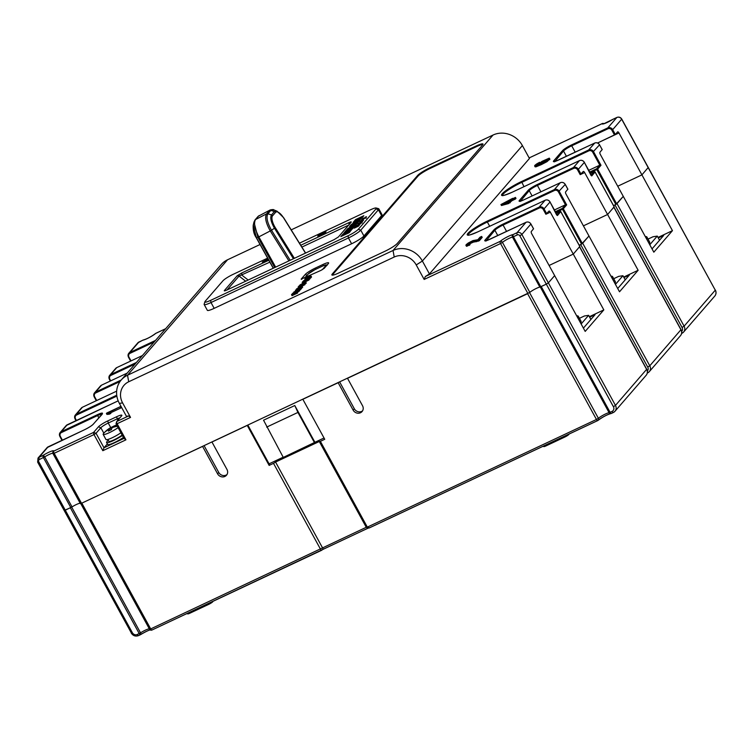 <?xml version="1.0" encoding="UTF-8"?>
<svg xmlns="http://www.w3.org/2000/svg" width="753" height="753" viewBox="0 0 753 753"><rect width="100%" height="100%" fill="white"/><g stroke="black" fill="none" stroke-linecap="round" stroke-linejoin="round"><path stroke-width="1.13" d="M715.35 290.018C716.423 292.202 716.244 294.207 714.813 296.033A5.582 5.111 -139.1 0 0 715.284 290.178L648.258 167.467L641.914 174.875L648.258 167.467L621.771 119.096L612.678 129.667L615.333 134.505L617.582 131.897A1.864 0.697 64.8 0 1 617.676 131.831A1.864 0.697 64.8 0 1 618.957 132.942L641.914 174.875L617.724 186.236L641.914 174.875L672.457 230.663L653.83 252.17L623.277 196.373L615.888 204.477L596.818 169.651L596.668 168.776L599.802 165.161L592.743 152.257A2.974 2.72 40.9 0 0 588.827 150.854L588.667 149.979L594.738 143.032M681.663 331.461A3.718 3.407 40.9 0 0 682.049 327.47L684.101 326.171L617.008 203.621L623.277 196.373L600.329 154.45A1.864 0.697 64.8 0 1 599.934 152.275L602.146 149.593M615.888 204.477L613.507 205.597L614.956 204.92L682.049 327.47M613.94 207.084L607.596 214.492L583.406 225.853L607.596 214.492L638.139 270.28L619.512 291.788L588.968 236L581.57 244.094L562.5 209.268L556.646 212.017L556.994 212.647M647.345 371.078A3.718 3.407 40.9 0 0 647.731 367.088L649.783 365.789L582.69 243.238L588.968 236L566.011 194.067A1.864 0.697 64.8 0 1 565.616 191.893L567.828 189.21M581.57 244.094L579.198 245.214L580.638 244.537L647.731 367.088M579.622 246.702L573.278 254.109L549.097 265.47L573.278 254.109L603.821 309.897L585.194 331.405L554.65 275.617L548.372 282.855L554.65 275.617L531.693 233.684A1.864 0.697 64.8 0 1 531.298 231.51L533.519 228.827M533.585 228.846L530.931 224.008L521.885 234.484L548.372 282.855L546.32 284.154L548.372 282.855L615.465 405.406L646.714 369.252C647.787 371.436 647.608 373.441 646.178 375.267A5.582 5.111 -139.1 0 0 646.648 369.412L579.546 246.862M611.295 413.463A1.864 1.722 -96.9 0 1 609.102 412.682L610.09 412.324L541.228 286.545L546.32 284.154L519.834 235.783L521.885 234.484A3.718 3.407 40.9 0 0 517 232.724L526.018 222.314L489.779 239.332A8.179 1.242 -28.7 0 1 485.064 240.075L493.893 229.891A8.179 1.242 -28.7 0 1 502.919 224.168L539.157 207.141L545.134 200.242L477.976 231.792A17.479 2.645 -28.7 0 1 467.895 233.383A17.479 2.645 -28.7 0 1 487.125 221.184L554.359 189.596L560.336 182.697L524.097 199.714A8.179 1.242 -28.7 0 1 519.382 200.458L528.211 190.264A8.179 1.242 -28.7 0 1 537.237 184.551L573.475 167.524L579.452 160.624L512.294 192.175A17.479 2.645 -28.7 0 1 502.213 193.766A17.479 2.645 -28.7 0 1 521.443 181.567L588.667 149.979A3.718 3.407 40.9 0 1 593.562 151.739L600.979 165.284L599.802 165.161L588.771 170.338M368.283 528.032L366.259 527.288L367.332 527.119L320.364 441.333L324.741 439.281L302.847 399.288L338.144 382.712L353.148 410.121A5.582 5.111 -139.1 0 0 360.48 412.757A5.582 5.111 -139.1 0 0 362.052 411.571A5.582 5.111 -139.1 0 0 362.522 405.716L347.51 378.307L527.608 293.689L596.461 419.468L598.381 418.301A6.881 1.045 151.3 0 1 605.45 413.999A6.881 1.045 151.3 0 1 609.102 412.682L540.278 286.968M247.248 425.417L211.951 442.002L226.954 469.411A5.582 5.111 -139.1 0 1 226.484 475.265A5.582 5.111 -139.1 0 1 224.921 476.451A5.582 5.111 -139.1 0 1 217.579 473.816L202.576 446.407L81.832 503.136L150.694 628.915L366.259 527.288L319.291 441.503L275.56 462.05L323.272 549.21L321.22 550.509L273.508 463.349L269.141 465.41L247.248 425.417M70.368 507.786L64.137 510.506L65.276 510.176L132.368 632.727A3.718 3.407 40.9 0 0 137.262 634.487L140.529 632.84A1.864 0.772 57.3 0 1 140.717 634.563A1.864 0.772 57.3 0 1 140.595 634.61A1.864 0.697 -115.2 0 1 140.51 634.675A1.864 0.697 -115.2 0 1 139.22 633.565L70.368 507.786M646.178 375.267L614.994 411.26A5.582 5.111 40.9 0 1 613.431 412.446A1.864 0.697 -115.2 0 1 613.337 412.522L614.994 411.26A5.582 5.111 40.9 0 0 615.465 405.406L613.413 406.705A3.718 3.407 40.9 0 1 612.057 411.402L610.09 412.324A1.864 0.697 64.8 0 0 611.37 413.444A1.864 0.697 64.8 0 0 611.464 413.369L613.224 412.54M529.547 292.606L598.381 418.301A1.864 1.515 48.8 0 1 598.183 420.296C602.814 416.927 607.022 414.696 610.805 413.604L610.805 413.604A1.864 1.864 0 0 0 611.37 413.444L613.337 412.522A1.864 0.697 -115.2 0 1 612.057 411.402M369.158 527.985L597.75 420.579A1.864 1.864 0 0 0 598.183 420.296A1.864 1.515 48.8 0 1 597.835 420.513A1.864 0.697 -115.2 0 1 597.75 420.579A1.864 0.697 -115.2 0 1 596.461 419.468L367.332 527.119L369.356 527.862L367.803 528.239M320.364 441.333L319.291 441.503M275.56 462.05L273.508 463.349M227.011 474.531A5.582 5.111 40.9 0 1 226.098 475.096A5.582 5.111 40.9 0 1 218.756 472.46L204.101 445.682M247.878 425.116L269.63 464.836L269.141 465.41M324.035 438.001L314.914 442.293L294.781 405.528L263.541 420.202L283.279 457.419L314.914 442.293M283.166 457.203L269.075 463.829M266.684 427.102L297.924 412.428L314.519 442.745M297.924 412.428L294.781 405.528M362.579 410.837A5.582 5.111 40.9 0 1 361.656 411.402A5.582 5.111 40.9 0 1 354.324 408.766L339.669 381.987M583.396 328.129L595.077 314.641L589.646 317.192M589.373 316.693L603.821 309.897M658.009 237.449L672.457 230.663M652.032 248.895L663.713 235.407L658.282 237.957M660.268 239.398L659.308 239.84M591.632 318.632L590.681 319.074M623.691 277.076L638.139 270.28M617.714 288.512L629.395 275.024L623.964 277.575M625.95 279.015L624.999 279.457M543.45 446.096L543.704 446.548A3.718 0.565 -28.7 0 0 545.981 445.898L564.722 437.088A3.718 0.565 -28.7 0 0 568.967 434.17L568.939 434.114M187.356 613.403L187.601 613.864A3.718 0.565 -28.7 0 0 189.888 613.206L208.628 604.405A3.718 0.565 -28.7 0 0 212.873 601.487L212.845 601.431M295.308 292.437L297.303 291.853L297.661 293.021L292.042 295.656L291.515 294.687L292.202 293.896L294.696 292.484L295.468 292.719M297.303 291.853L297.661 293.021M297.134 292.051L291.515 294.687M122.598 402.893L119.379 403.392L126.438 416.296L128.584 415.957L130.542 417.407L122.598 402.893A16.735 15.324 40.9 0 1 128.707 381.771L394.214 257.027A16.735 15.324 40.9 0 1 416.221 264.934L424.165 279.448L425.332 276.53L429.436 273.932L529.444 158.478L522.384 145.574A22.317 20.425 -139.1 0 0 493.046 135.032L291.204 229.863M260.049 244.509L227.538 259.785A22.317 20.425 -139.1 0 0 221.26 264.519L121.252 379.973A22.317 20.425 40.9 0 1 127.53 375.239L393.038 250.485A22.317 20.425 40.9 0 1 422.377 261.027L429.436 273.932M204.157 304.504L207.339 310.311A11.163 1.694 -28.7 0 0 214.181 308.344L351.623 243.765A11.163 1.694 -28.7 0 0 363.934 235.971L381.583 215.593A11.163 1.694 -28.7 0 0 382.006 214.643L378.825 208.835A11.163 1.694 151.3 0 1 378.411 209.786L360.762 230.164A11.163 1.694 151.3 0 1 348.441 237.967L211.009 302.537A11.163 1.694 151.3 0 1 204.157 304.504A11.163 1.694 151.3 0 1 204.148 304.212L204.901 301.755A9.3 1.412 151.3 0 1 205.258 301.2L222.907 280.822A9.3 1.412 151.3 0 1 233.166 274.327L267.626 258.138M332.299 273.988A11.163 1.694 -28.7 0 0 331.875 274.949A11.163 1.694 -28.7 0 0 338.728 272.981L384.952 251.267A11.163 1.694 -28.7 0 0 397.264 243.464L482.569 144.99A11.163 1.694 -28.7 0 0 482.984 144.03A11.163 1.694 -28.7 0 0 476.141 145.997L429.916 167.712A11.163 1.694 -28.7 0 0 417.595 175.515L332.299 273.988L332.647 274.638L417.953 176.164A11.163 1.694 151.3 0 1 430.264 168.361L476.498 146.637A11.163 1.694 151.3 0 1 482.927 144.482M297.134 291.147L292.804 293.199L298.169 290.366L293.839 292.013L298.894 289.764L297.134 291.147L297.501 292.202M297.67 292.108L299.525 290.865L299.026 289.792M299.374 290.432L300.852 289.34L300.343 288.267L300.852 289.34M302.122 286.291L299.317 287.721L298.517 288.653L300.974 287.608L295.355 290.253L297.802 288.992L298.602 288.06L296.503 288.926L302.122 286.291L302.659 287.26L301.445 287.947M301.153 287.411L301.68 288.38L300.72 288.954M304.363 283.702L298.113 287.072L299.195 285.82L304.363 283.702L304.89 284.672L299.412 287.561M304.664 284.257L306.264 283.081L305.765 282.008L306.264 283.081M308.438 279.005L302.179 282.375L303.271 281.114L308.438 279.005L308.965 279.975L303.478 282.864M309.634 278.629L310.744 277.923L310.217 276.953L310.537 278.149M310.01 277.179L306.782 279.194L309.295 278.008L309.822 278.977L308.758 279.598M310.613 276.492L304.824 279.325L310.613 276.492L311.14 277.452L310.678 277.791M311.017 276.022L305.219 278.864L308.796 276.539L308.504 277.208L311.017 276.022L311.544 276.991L311.074 277.33M301.144 279.165L320.976 270.383L324.251 268.303L328.28 263.663A9.3 1.412 -28.7 0 0 328.628 263.108A9.3 1.412 -28.7 0 0 322.915 264.501L315.422 268.03A9.3 1.412 -28.7 0 0 305.163 274.525L301.144 279.165L301.699 279.363M119.379 403.392A22.317 20.425 40.9 0 1 121.252 379.973M119.981 417.774A6.692 1.017 -28.7 0 0 116.979 418.941L108.234 423.054A6.692 1.017 -28.7 0 0 100.846 427.732L96.045 433.276L93.993 434.575L102.822 450.699L125.939 439.837L117.11 423.713L116.037 423.883L116.593 421.972M53.049 453.654L80.373 503.616L81.512 503.286L529.83 292.38A6.513 0.988 151.3 0 1 534.894 289.133A6.513 0.988 151.3 0 1 539.845 287.1L546.32 284.154L613.413 406.705M81.512 503.286L54.15 453.297L53.002 453.57A1.864 1.817 18.6 0 1 53.755 451.122A1.864 0.697 64.8 0 0 54.15 453.297L93.993 434.575A1.864 0.697 -115.2 0 1 93.598 432.401L96.045 433.276L103.989 447.79L123.981 438.397L116.037 423.883L116.621 421.727A1.864 0.697 64.8 0 0 117.11 423.713L130.542 417.407M125.939 439.837L123.981 438.397M107.331 443.941L103.989 447.79L102.822 450.699M116.621 421.727A1.864 0.697 64.8 0 1 116.715 421.539L121.515 415.985A8.556 1.299 -28.7 0 0 121.845 415.477A8.556 1.299 -28.7 0 0 116.593 416.757L107.848 420.871A8.556 1.299 -28.7 0 0 98.408 426.847L93.598 432.401L53.755 451.122A8.368 1.271 -28.7 0 0 50.828 451.405A8.368 1.271 -28.7 0 0 43.034 455.414A1.864 0.706 57.7 0 1 44.672 456.911L39.467 459.452A1.864 1.704 40.9 0 0 38.789 461.796L65.276 510.176L72.034 506.901A6.513 0.988 151.3 0 1 80.185 503.277M579.801 246.447L573.278 254.109L550.321 212.177A1.864 0.697 64.8 0 0 549.041 211.066A1.864 0.697 64.8 0 0 548.946 211.132L545.878 214.257L543.224 209.419L544.043 208.901L546.697 213.739M614.119 206.83L607.596 214.492L584.639 172.559A1.864 0.697 64.8 0 0 583.359 171.449A1.864 0.697 64.8 0 0 583.264 171.515L580.187 174.64L577.542 169.802L578.36 169.284L581.015 174.122M618.957 132.942L597.571 142.995L615.333 134.505M584.639 172.559L580.187 174.64M554.453 209.955L565.484 204.778L558.425 191.874A2.974 2.72 40.9 0 0 554.509 190.471L554.359 189.596A3.718 3.407 40.9 0 1 559.244 191.356L566.661 204.901L565.484 204.778L562.35 208.393A0.744 0.678 40.9 0 1 563.329 208.75L582.398 243.577M550.321 212.177L545.878 214.257M120.857 406.404L109.317 412.202L110.315 412.475L108.648 413.256L106.747 413.039L120.857 406.404L121.393 407.373L120.847 407.994L110.531 412.842M106.399 413.444L106.926 414.404L109.176 414.225L110.851 413.435L109.994 412.23M155.927 333.306A1.864 0.697 64.8 0 0 155.815 333.325A1.864 0.697 64.8 0 0 155.72 333.4A1.864 1.506 -130.9 0 0 155.391 333.607C151.137 336.723 147.146 338.841 143.437 339.961A1.864 1.694 80.8 0 0 142.854 340.187A1.864 0.697 -115.2 0 1 142.948 340.111A1.864 0.697 -115.2 0 1 143.023 340.092M603.925 123.69A1.864 1.817 -161.4 0 0 602.136 123.652A8.368 1.271 -28.7 0 0 605.064 123.37A8.368 1.271 -28.7 0 0 612.848 119.35A1.864 0.706 -122.3 0 0 612.735 119.398A1.864 0.706 -122.3 0 0 612.66 119.473M466.7 245.629L466.738 246.297L470.07 244.64L469.543 243.68L466.211 245.327L466.173 244.659L468.3 242.974L472.997 240.584L477.844 239.708L480.009 237.214L481.666 236.433L482.193 237.402L479.275 240.772L473.213 242.184L469.43 243.944M515.438 199.027L512.078 200.609L508.576 203.555L501.479 205.513L500.952 204.543L512.68 198.321L512.087 199.008L515.447 197.427L514.911 198.058L515.438 199.027L515.984 198.397L515.447 197.427M535.383 166.338L535.882 166.865L541.332 164.625L546.998 161.669L549.784 159.118M560.731 211.621L557.446 215.537L556.665 214.963L550.029 201.992L544.043 208.901A3.718 3.407 40.9 0 0 539.157 207.141L539.317 208.016A2.974 2.72 40.9 0 1 543.224 209.419M519.834 235.783A1.864 1.704 40.9 0 0 517.386 234.898L512.473 237.12A1.864 1.694 -99.2 0 1 513.038 234.588A1.864 0.697 64.8 0 0 513.433 236.762L540.795 286.752M595.049 172.004L591.764 175.92L590.983 175.345L584.347 162.375L578.36 169.284A3.718 3.407 40.9 0 0 573.475 167.524L573.626 168.399L537.397 185.417L540.899 191.817M481.666 236.433L478.748 239.802L470.851 241.901L467.585 244L469.543 243.68M466.738 246.297L466.173 244.659M478.748 239.802L479.275 240.772M468.799 244.405L469.335 245.374M514.911 198.058L511.541 199.639L512.078 200.609M511.541 199.639L508.049 202.595L500.952 204.543M508.586 201.973L509.96 200.383L503.625 203.357L508.586 201.973M509.63 201.851L510.158 202.811M508.049 202.595L508.576 203.555M536.635 163.956L539.6 162.281L536.24 165.058L540.673 163.354L539.741 163.467L539.873 162.996L542.066 161.33L549.257 158.149L546.471 160.709L540.805 163.655L535.355 165.895L534.856 165.368L536.635 163.956M539.948 162.912L539.6 162.281M539.882 163.721L539.873 162.996M549.257 158.149L549.681 159.655M535.882 166.865L534.856 165.368M541.511 162.723L547.723 159.363L545.285 159.937L541.294 162.403M539.195 162.846L539.722 163.796M108.648 413.256L109.176 414.225M120.32 407.034L120.847 407.994M299.468 243.172L370.608 209.748A9.3 1.412 151.3 0 1 376.114 207.979A9.3 1.412 151.3 0 1 375.963 208.91L358.315 229.288A9.3 1.412 151.3 0 1 348.055 235.783L210.614 300.362A9.3 1.412 151.3 0 1 204.901 301.755M323.112 232.498A4.65 0.706 -28.7 0 0 317.813 236.15A4.65 0.706 -28.7 0 0 320.665 235.331A4.65 0.706 -28.7 0 0 325.964 231.679A4.65 0.706 -28.7 0 0 323.112 232.498M268.256 259.277L262.289 262.082L268.106 259.013M346.088 231.849L343.961 232.988L346.615 229.919L349.872 228.394L346.832 230.973L348.206 230.333L354.87 226.041L352.216 229.11L346.088 231.849M358.428 226.182L354.258 228.15L358.748 225.354L359.426 225.043L358.428 226.182M360.423 223.886L355.407 226.813L360.423 223.886M363.304 219.622L359.878 221.664L363.304 219.622M363.021 219.801L362.193 220.045M353.044 223.82L351.124 224.723L354.814 222.022L353.176 222.361L353.995 221.41L357.091 220.61L362.24 217.532L358.484 220.3L360.141 219.951L359.369 220.845L356.113 221.74L353.044 223.82M361.007 222.107C363.614 221.41 356.009 225.072 359.878 222.643L358.023 223.745C357.223 225.053 365.365 220.271 361.393 221.768L361.007 222.107L362.118 222.954M359.322 224.422L358.795 223.453L359.878 222.643M362.409 221.551L361.506 221.966M365.064 217.41C367.68 216.713 360.075 220.384 363.944 217.956L362.089 219.048C361.289 220.365 369.431 215.574 365.459 217.08L365.064 217.41L366.184 218.266M363.388 219.735L362.861 218.765L363.944 217.956M366.466 216.864L365.563 217.269M346.229 232.621L345.994 232.178L343.086 234.004L340.845 236.574L349.1 232.705L351.237 230.107M351.218 230.267L345.994 232.178M348.921 228.583L346.832 229.665L347.952 228.375L354.117 225.599L354.964 224.62L353.816 225.166L354.522 224.347L357.59 222.907L355.096 225.787L348.921 228.583M356.131 220.262L354.202 221.166L355.557 219.603L363.812 215.725L362.457 217.288L356.131 220.262M360.565 223.726L356.385 225.684L361.553 222.577L360.565 223.726M351.472 225.627L349.543 226.54L350.898 224.968L359.153 221.1L357.807 222.653L351.472 225.627M359.802 222.21L363.53 220.3L359.802 222.21M361.384 219.923L365.563 217.956L361.449 220.045M268.802 260.265L241.591 273.047L237.157 275.805L224.403 290.526C223.961 291.129 224.789 290.959 226.888 290.027L334.068 239.67L338.408 236.96L351.265 222.088M351.152 222.248C351.585 221.646 350.794 221.787 348.78 222.69L300.767 245.252M225.392 290.658L224.432 290.874M376.114 207.979L378.58 208.666A11.163 1.694 151.3 0 1 378.825 208.835M319.611 235.793A4.65 0.706 151.3 0 1 319.696 235.727L319.441 235.256L322.623 233.063L324.336 232.573L319.441 235.256M324.336 232.573L324.609 233.072A4.65 0.706 151.3 0 1 324.694 233.006M347.048 230.719L346.615 229.919M346.474 231.66L346.926 231.143M349.627 230.183L349.128 229.27M351.538 229.43L351.246 228.903M352.743 228.507L352.291 227.698M352.63 228.31L353.101 228.093M361.12 220.667L362.268 220.064L361.12 220.667M361.788 220.205L362.475 220.441M354.381 222.107L353.995 221.41M354.908 222.191L356.009 221.683M356.056 221.777L355.576 220.893M357.543 221.438L357.091 220.61M357.797 221.476L358.786 220.855M360.602 218.991L360.301 218.445M358.908 221.062L358.484 220.3M343.349 235.265L343.867 234.757M343.613 234.964L343.086 234.004M350.333 231.284L349.834 230.38M350.22 231.416L349.298 231.839M348.385 231.604L343.745 234.541L348.159 232.47L349.053 231.444L348.385 231.604L349.053 231.444L349.486 232.253M348.451 233.006L348.159 232.47M348.281 228.987L347.952 228.375M354.399 226.116L354.117 225.599M355.407 225.429L354.964 224.62M355.284 225.203L355.811 224.959M355.962 220.337L355.557 219.603M361.92 217.532L361.6 216.949M362.278 217.372L361.873 216.638M351.303 225.712L350.898 224.968M357.27 222.907L356.95 222.323M357.619 222.747L357.223 222.003M227.029 289.961L239.068 276.069L269.847 262.138M241.591 273.047L241.986 275.231L248.161 280.031M301.897 247.078L348.686 225.1M349.119 224.592L348.78 222.69M332.289 275.146A11.163 1.694 151.3 0 1 332.647 274.638M294.075 293.369L292.286 294.216L294.075 293.369M298.997 289.896L299.525 290.865M298.885 290.027L299.412 290.997M298.621 290.253L299.148 291.223M298.263 290.498L298.8 291.467M297.67 290.856L298.207 291.825M296.513 291.458L296.842 292.07M300.315 288.371L296.334 290.479M295.92 290.347L300.343 288.267M300.089 288.634L300.616 289.604M299.826 288.86L300.353 289.83M299.327 289.199L299.854 290.159M297.802 289.557L298.066 290.037M300.974 287.608L301.511 288.578M301.953 286.488L302.48 287.458M298.113 287.072L298.583 287.947M304.193 283.9L304.72 284.869M299.167 286.262L299.694 287.232M298.706 286.799L299.186 287.665M305.737 282.121L299.882 285.02L305.765 282.008M299.863 285.133L300.165 285.679M305.511 282.384L306.038 283.344M305.247 282.601L305.774 283.57M304.89 282.846L305.426 283.815M304.297 283.203L304.824 284.173M299.986 285.152L300.249 285.641M300.833 284.418L305.012 282.375L300.974 284.681M302.179 282.375L302.659 283.25M308.259 279.203L308.796 280.172M303.243 281.566L303.77 282.535M302.781 282.093L303.261 282.968M309.295 278.008L309.652 279.175M309.125 278.205L303.572 280.973M303.497 280.85L310.217 276.953M306.066 279.532L304.268 280.37L306.066 279.532M310.443 276.69L310.97 277.65M310.848 276.219L311.375 277.189M307.789 277.546L305.991 278.384L307.789 277.546M259.145 215.603L257.997 216.506A1.864 1.704 40.9 0 1 258.467 216.139L270.167 209.965L258.467 216.139L255.531 219.528L266.543 213.899C264.623 217.391 265.875 223.095 270.318 231.011L288.888 260.896M293.435 258.759L274.469 228.225C270.976 222.079 269.979 217.645 271.475 214.916L274.412 211.527L277.066 211.188L274.308 210.087M275.645 267.117L258.844 236.875C254.683 228.827 253.573 223.039 255.531 219.528A1.864 1.704 40.9 0 0 255.051 219.904L253.987 222.06M253.272 224.978L256.331 237.515L273.367 268.19M584.347 316.006L579.405 318.321L584.347 316.006L588.63 315.328L590.898 319.479L588.63 315.328L581.128 323.988L588.63 315.328L584.347 316.006M618.655 276.389L613.723 278.704L618.655 276.389L622.947 275.711L625.216 279.852L622.947 275.711L615.446 284.37L622.947 275.711L618.655 276.389M652.973 236.771L648.041 239.087L652.973 236.771L657.265 236.094L659.534 240.235L657.265 236.094L649.764 244.753L657.265 236.094L652.973 236.771M117.063 425.765A25.084 6.203 95.4 0 0 116.536 426.443A25.979 23.776 -139.1 0 0 112.244 427.629A25.979 9.685 -115.2 0 0 111.378 429.709A25.084 17.987 -0.7 0 0 109.825 430.377A25.084 17.987 -0.7 0 0 108.347 431.13A25.979 9.685 64.8 0 1 109.223 429.05A25.979 23.776 40.9 0 0 105.655 431.554A25.084 10.005 -147.7 0 1 106.512 430.528A25.084 10.005 -147.7 0 1 106.606 430.452A25.979 23.776 -139.1 0 1 107.058 430.076A25.979 23.776 -139.1 0 1 110.173 427.949L111.171 429.784M113.505 426.302A25.084 21.79 110.1 0 0 113.261 426.414A25.084 21.79 -69.9 0 0 111.764 427.186A25.979 9.685 64.8 0 0 110.71 427.582A25.979 9.685 64.8 0 0 110.173 427.949M118.099 427.648A10.231 1.553 151.3 0 1 109.449 432.608A10.231 1.553 151.3 0 1 103.17 434.406A10.231 1.553 151.3 0 1 103.5 433.596A26.035 26.035 0 0 1 106.512 430.528M109.223 429.05L109.919 430.33M111.764 427.186L112.018 428.024M116.894 425.454A25.979 23.776 -139.1 0 0 113.204 426.527A25.979 9.685 -115.2 0 1 114.23 425.925A26.035 26.035 0 0 1 116.715 425.125M113.204 426.527L113.552 427.167M103.17 434.406L105.975 439.526A10.231 1.553 -28.7 0 0 112.253 437.728A10.231 1.553 -28.7 0 0 120.904 432.768M107.848 439.47L108.856 441.305A8.556 1.299 -28.7 0 0 114.108 439.799A8.556 1.299 -28.7 0 0 122.155 435.055M122.4 435.498A11.163 1.694 151.3 0 1 113.421 440.59A11.163 1.694 151.3 0 1 106.568 442.557L107.632 444.486A11.163 1.694 -28.7 0 0 114.475 442.529A11.163 1.694 -28.7 0 0 123.454 437.437M106.568 442.557A11.163 1.694 151.3 0 1 108.328 440.354M580.554 322.924A22.317 3.379 -28.7 0 0 581.081 321.39L578.257 316.222A22.317 3.379 151.3 0 1 577.73 317.766M576.676 315.846A22.317 3.379 151.3 0 1 578.257 316.222M614.872 283.307A22.317 3.379 -28.7 0 0 615.399 281.773L612.575 276.605A22.317 3.379 151.3 0 1 612.038 278.149M610.994 276.229A22.317 3.379 151.3 0 1 612.575 276.605M649.19 243.69A22.317 3.379 -28.7 0 0 649.717 242.155L646.893 236.988A22.317 3.379 151.3 0 1 646.356 238.532M645.302 236.611A22.317 3.379 151.3 0 1 646.893 236.988M140.397 634.704L138.637 635.532A1.864 0.697 64.8 0 1 138.543 635.598C135.521 636.671 133.083 635.824 131.229 633.057L132.368 632.727M140.811 634.468A8.744 1.327 151.3 0 1 151.155 629.583M321.202 550.49L152.068 629.96A1.864 0.697 64.8 0 1 151.974 630.026L367.859 528.23M597.637 420.607L369.356 527.862M598.4 420.052A8.744 1.327 151.3 0 1 610.429 413.604M714.813 296.033L683.63 332.026A5.582 5.111 40.9 0 1 682.067 333.212A1.864 0.697 -115.2 0 1 681.973 333.287L683.63 332.026A5.582 5.111 40.9 0 0 684.101 326.171L715.284 290.178L621.705 119.247A3.718 3.407 -139.1 0 0 616.811 117.496L612.848 119.35A1.864 0.697 64.8 0 1 612.942 119.285A1.864 1.864 0 0 0 612.735 119.398L603.699 123.831M680.496 335.65L649.312 371.643A5.582 5.111 40.9 0 1 647.749 372.829A1.864 0.697 -115.2 0 1 647.655 372.904L649.312 371.643A5.582 5.111 40.9 0 0 649.783 365.789L681.032 329.635C682.105 331.819 681.926 333.824 680.496 335.65A5.582 5.111 -139.1 0 0 680.966 329.795L613.864 207.244M150.694 628.915A1.864 0.697 64.8 0 0 151.974 630.026A1.864 1.864 0 0 1 149.555 629.235L150.694 628.915M80.787 503.578L149.555 629.235L80.759 503.588M71.686 507.117L140.529 632.84A6.881 1.045 151.3 0 1 145.338 630.186A6.881 1.045 151.3 0 1 149.348 628.859M137.262 634.487A1.864 0.697 64.8 0 0 138.543 635.598L140.51 634.675A1.864 1.864 0 0 0 140.717 634.563C145.649 631.645 148.99 630.054 150.741 629.781M131.295 632.896L37.65 462.126L38.036 458.069L47.053 447.649A3.718 3.407 -139.1 0 1 48.098 446.858L39.081 457.278A1.864 0.697 64.8 0 0 39.467 459.452M217.579 473.816L218.756 472.46M353.148 410.121L354.324 408.766M545.548 445.108L545.981 445.898M564.722 437.088L564.298 436.298M189.455 612.415L189.888 613.206M208.628 604.405L208.195 603.614M227.538 259.785L127.53 375.239L128.707 381.771M394.214 257.027L393.038 250.485L493.046 135.032M527.928 293.538L500.557 243.548L424.165 279.448M117.75 420.343L116.593 416.757M107.848 420.871L108.234 423.054L110.719 427.582M107.943 440.674L107.35 439.592M103.839 433.191L100.846 427.732L98.408 426.847M52.861 453.297A6.513 0.988 -28.7 0 0 50.733 453.795A6.513 0.988 -28.7 0 0 49.011 454.539A6.513 0.988 -28.7 0 0 44.672 456.911L72.034 506.901M70.801 507.578L43.429 457.589A1.864 0.697 -115.2 0 1 43.034 455.414L39.081 457.278A3.718 3.407 40.9 0 0 37.998 458.106M602.193 149.668L599.539 144.83L592.743 152.257M600.979 165.284L597.647 169.133L616.716 203.959M602.221 149.602L599.539 144.83A3.718 3.407 -139.1 0 0 594.654 143.079L554.406 161.829M591.312 173.03L590.813 171.533L596.668 168.776A0.744 0.678 40.9 0 1 597.647 169.133L590.964 172.399A3.718 0.565 151.3 0 1 590.098 172.776M591.303 174.969L594.117 171.722L590.465 173.435L594.221 171.684M590.813 171.533L589.674 171.995M614.166 206.906L595.096 172.07A0.744 0.678 -139.1 0 0 594.117 171.722L594.155 171.693A0.744 0.744 0 0 1 595.124 172.013L614.194 206.84M573.626 168.399A2.974 2.72 40.9 0 1 577.542 169.802M532.107 195.949L529.19 190.622L520.521 201.098M537.237 184.551L537.397 185.417A7.436 1.129 -28.7 0 0 529.19 190.622A0.744 0.678 -139.1 0 0 528.211 190.264M519.382 200.458A0.744 0.678 40.9 0 1 520.361 200.806A7.436 1.129 -28.7 0 0 520.107 201.183M567.903 189.219L565.249 184.391L558.425 191.874M567.875 189.285L565.221 184.447A3.718 3.407 -139.1 0 0 560.336 182.697L524.097 199.714M566.661 204.901L563.329 208.75L562.5 209.268L562.35 208.393L556.495 211.151L556.646 212.017A3.718 0.565 151.3 0 1 555.78 212.393M556.495 211.151L555.356 211.612M556.985 214.586L559.799 211.339L556.147 213.052L559.903 211.301M579.848 246.523L560.778 211.687A0.744 0.678 -139.1 0 0 559.799 211.339L559.837 211.311A0.744 0.744 0 0 1 560.806 211.631L579.876 246.457M38.789 461.796L37.65 462.126M48.183 446.821L84.336 429.841A8.179 1.242 -28.7 0 0 93.363 424.118L102.182 413.934A8.179 1.242 -28.7 0 0 97.466 414.668L61.238 431.695L61.398 432.57A2.974 2.72 40.9 0 0 60.306 436.316L62.395 440.138M98.822 417.727L97.626 415.543L61.398 432.57M101.956 414.103A7.436 1.129 -28.7 0 0 97.626 415.543L97.466 414.668M60.306 436.316L59.882 436.382A3.718 3.407 40.9 0 1 61.238 431.695L67.215 424.786A3.718 3.407 -139.1 0 0 66.17 425.577L60.193 432.486L59.854 436.448L61.972 440.326M62.028 440.307L59.92 436.458M76.053 420.626L75.121 418.913M120.056 381.507L95.706 392.944A2.974 2.72 40.9 0 0 94.624 396.699L96.713 400.521M94.624 396.699L94.2 396.765A3.718 3.407 40.9 0 1 95.556 392.078L121.214 380.02M96.346 400.69L94.238 396.84M110.371 381.009L109.43 379.296M165.632 328.741L155.72 333.4A8.368 1.271 -28.7 0 1 149.631 337.344A8.368 1.271 -28.7 0 1 142.854 340.187L138.891 342.05L129.874 352.46L155.532 340.403M67.299 424.748L118.174 400.841L66.17 425.577M82.501 407.204L116.649 391.146L82.416 407.241L76.439 414.15L116.743 395.212M101.617 385.131L127.21 373.093L101.533 385.169L95.556 392.078L95.706 392.944M116.819 367.586L142.411 355.557L116.734 367.624L110.747 374.533L136.406 362.475M116.715 421.539L128.584 415.957M84.336 429.841L47.053 447.649M116.866 396.097L76.59 415.025A2.974 2.72 40.9 0 0 75.507 418.772L76.42 420.456M75.507 418.772L75.074 418.837A3.718 3.407 40.9 0 1 76.439 414.15L76.59 415.025M81.371 408.032L82.416 407.241A3.718 3.407 -139.1 0 0 81.371 408.032L75.385 414.941L75.046 418.903L76.006 420.654M100.488 385.96L101.533 385.169A3.718 3.407 -139.1 0 0 100.488 385.96L94.511 392.868L94.172 396.831L96.29 400.709M109.825 379.154L109.392 379.22A3.718 3.407 40.9 0 1 110.747 374.533L110.907 375.399A2.974 2.72 40.9 0 0 109.825 379.154L110.738 380.839M135.032 364.066L110.907 375.399M115.689 368.415L116.734 367.624A3.718 3.407 -139.1 0 0 115.689 368.415L109.703 375.323L109.364 379.286L110.324 381.037M154.149 341.994L130.024 353.326A2.974 2.72 40.9 0 0 128.942 357.082L131.031 360.894M128.942 357.082L128.509 357.148A3.718 3.407 40.9 0 1 129.874 352.46L130.024 353.326M130.655 361.073L128.556 357.223M139.098 341.947A1.864 0.697 64.8 0 0 138.985 341.975A1.864 0.697 64.8 0 0 138.891 342.05A3.718 3.407 -139.1 0 0 137.808 342.879M603.991 123.68A1.864 1.864 0 0 0 602.231 123.577A1.864 0.697 -115.2 0 0 602.136 123.652L529.152 157.942M529.143 157.923L602.231 123.577A1.864 0.697 -115.2 0 1 602.353 123.558M558.415 160.097A8.179 1.242 -28.7 0 1 553.7 160.841L562.529 150.647A8.179 1.242 -28.7 0 1 571.555 144.934L607.793 127.906A3.718 3.407 40.9 0 1 612.678 129.667L611.86 130.184L614.504 135.022M611.86 130.184A2.974 2.72 40.9 0 0 607.944 128.782L571.715 145.8L575.217 152.2M566.425 156.332L563.508 151.005L554.839 161.481M571.555 144.934L571.715 145.8A7.436 1.129 -28.7 0 0 563.508 151.005A0.744 0.678 -139.1 0 0 562.529 150.647M553.7 160.841A0.744 0.678 40.9 0 1 554.679 161.189A7.436 1.129 -28.7 0 0 554.424 161.566M558.5 160.06L594.691 143.051C596.687 142.336 598.306 142.91 599.567 144.774M607.944 128.782L607.793 127.906L616.811 117.496A1.864 0.697 -115.2 0 1 616.905 117.421A1.864 0.697 -115.2 0 1 617.036 117.402M425.332 276.53L500.161 241.374A8.368 1.271 -28.7 0 1 506.261 237.421A8.368 1.271 -28.7 0 1 513.038 234.588L517 232.724A1.864 0.697 -115.2 0 0 517.386 234.898M613.055 119.256A1.864 0.697 64.8 0 0 612.942 119.285L616.905 117.421C618.938 116.706 620.557 117.261 621.771 119.096M521.509 181.539L524.003 186.669M588.827 150.854L521.669 182.405A16.735 2.532 151.3 0 0 502.543 195.441M591.651 175.618L584.347 162.375A3.718 3.407 -139.1 0 0 579.452 160.624L579.537 160.577M524.182 199.677L520.088 201.446M489.685 226.286L487.351 222.022L554.509 190.471M468.225 235.058A16.735 2.532 151.3 0 1 487.351 222.022L487.191 221.156M557.333 215.236L550.029 201.992A3.718 3.407 -139.1 0 0 545.134 200.242L477.976 231.792M539.317 208.016L503.079 225.034L506.581 231.435M497.789 235.567L494.872 230.239L486.203 240.715M502.919 224.168L503.079 225.034A7.436 1.129 -28.7 0 0 494.872 230.239A0.744 0.678 -139.1 0 0 493.893 229.891M485.064 240.075A0.744 0.678 40.9 0 1 486.043 240.423A7.436 1.129 -28.7 0 0 485.789 240.8M533.557 228.903L530.903 224.065A3.718 3.407 -139.1 0 0 526.018 222.314L526.102 222.276M529.83 292.38L502.458 242.391L500.557 243.548A1.864 0.697 -115.2 0 1 500.161 241.374A1.864 1.506 49.1 0 1 502.458 242.391A6.513 0.988 -28.7 0 1 507.202 239.322A6.513 0.988 -28.7 0 1 509.122 238.353A6.513 0.988 -28.7 0 1 512.473 237.12L539.845 287.1M522.384 145.574L422.377 261.027L416.221 264.934M478.061 231.755L478.014 231.764C470.804 234.71 467.519 235.802 468.159 235.04L468.262 235.152M477.609 240.292L478.136 241.261M476.103 240.762L476.63 241.732M474.682 240.941L475.209 241.911M472.677 241.214L473.213 242.184M470.851 241.901L471.387 242.871M468.893 242.984L469.335 243.774M537.52 163.768L537.953 164.559M546.471 160.709L546.998 161.669M540.805 163.655L541.332 164.625M542.744 161.302L543.195 162.111M545.285 159.937L545.746 160.784M107.792 413.115L108.328 414.084M351.623 243.765L348.441 237.967L348.055 235.783M358.315 229.288L360.762 230.164L363.934 235.971M381.583 215.593L378.411 209.786L375.963 208.91M210.614 300.362L211.009 302.537L214.181 308.344M245.676 281.198L239.068 276.069L237.157 275.805M307.073 275.212L305.163 274.525M315.422 268.03L315.658 269.32M323.15 265.809L322.915 264.501M417.953 176.164L417.595 175.515M429.916 167.712L430.264 168.361M476.498 146.637L476.141 145.997M326.52 265.687A0.744 0.678 -139.1 0 0 325.814 265.63L322.303 269.696M325.814 265.63A5.949 0.904 151.3 0 0 322.388 266.167L314.895 269.687A5.949 0.904 151.3 0 0 308.325 273.847L304.701 278.026M305.473 253.102L283.627 217.928A10.288 3.925 -118.8 0 0 275.523 212.384L272.577 215.782A10.288 3.925 -118.8 0 0 275.259 227.585L294.357 258.326M290.178 260.293L271.532 230.277L275.259 227.585M275.523 212.384A1.864 1.704 40.9 0 0 274.412 211.527L270.826 210.398L267.88 213.796C266.025 217.165 267.249 222.662 271.532 230.277L258.844 236.875L256.331 237.515M274.723 267.55L257.893 237.251L253.977 222.088L253.215 225.213C252.942 230.211 253.93 234.305 256.152 237.496L273.235 268.247M274.083 209.983L270.826 210.398A1.864 1.704 -139.1 0 0 269.489 210.501L266.543 213.899A1.864 1.704 -139.1 0 1 267.88 213.796L271.475 214.916A1.864 1.704 40.9 0 1 272.577 215.772M367.944 528.22L323.272 549.21M681.032 329.635L613.968 207.131M646.714 369.252L579.65 246.749M52.87 452.139A1.864 1.864 0 0 0 53.002 453.626L80.373 503.616M155.391 333.607A1.864 1.864 0 0 1 155.815 333.325L165.669 328.694M102.192 414.235L93.156 424.278C91.678 425.784 88.75 427.629 84.374 429.812M130.608 361.092L128.481 357.214L128.829 353.251L137.846 342.831L142.948 340.111A1.864 1.864 0 0 1 143.437 339.961M584.375 162.319C583.114 160.455 581.485 159.881 579.49 160.596L512.332 192.147C505.122 195.093 501.837 196.185 502.467 195.422L502.571 195.535M565.249 184.391C563.988 182.527 562.369 181.953 560.373 182.668M550.057 201.936C548.796 200.072 547.167 199.498 545.172 200.213M530.931 224.008C529.679 222.144 528.051 221.57 526.055 222.286L485.77 241.064M466.408 246.212L465.881 245.243M540.221 164.38L539.694 163.41M549.897 159.194L549.37 158.224M535.138 166.855L534.611 165.886M110.823 413.388L110.296 412.418M362.795 221.024L362.268 220.055M349.063 231.416L349.59 232.376M327.047 265.414C325.936 264.642 327.216 264.435 322.425 266.138L314.933 269.659L308.118 274.007L304.579 278.083M305.605 253.046L283.693 217.777L277.029 211.169M274.054 209.974C273.838 209.428 272.539 209.428 270.167 209.965M257.997 216.506L255.051 219.904M110.71 427.582A26.035 26.035 0 0 0 107.058 430.076"/></g></svg>
